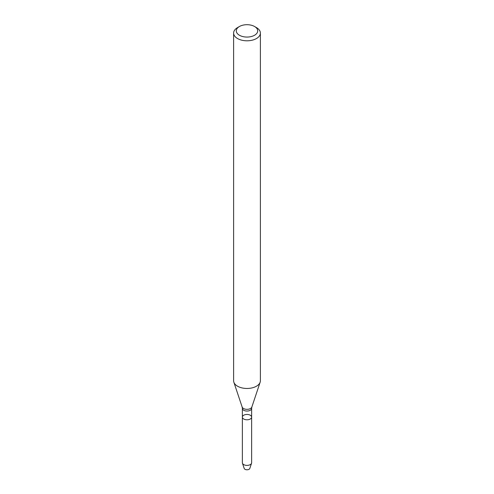 <?xml version="1.0" encoding="UTF-8"?>
<svg xmlns="http://www.w3.org/2000/svg" width="494" height="494" viewBox="0 0 494 494"><rect width="100%" height="100%" fill="white"/><g stroke="black" fill="none" stroke-linecap="round" stroke-linejoin="round"><path stroke-width="0.74" d="M250.273 419.011A4.631 2.674 180 0 1 245.228 419.591A4.631 2.674 180 0 1 242.369 417.121A4.631 2.674 180 0 1 247 414.447A4.631 2.674 180 0 1 251.631 417.121A4.631 2.674 180 0 1 250.273 419.011A4.631 2.674 180 0 1 245.228 419.591A4.631 2.674 180 0 1 242.369 417.121L242.369 462.724A4.631 2.674 180 0 0 242.449 463.23A4.631 2.674 180 0 0 245.642 465.28A4.631 2.674 180 0 0 250.273 464.613A4.631 2.674 180 0 0 251.551 463.23A4.631 2.674 180 0 0 251.631 462.724L251.631 417.121A4.631 2.674 180 0 1 250.273 419.011M254.571 26.509L256.466 27.602A13.387 7.731 180 0 1 260.387 33.067L260.387 380.738A13.387 7.731 180 0 1 260.147 382.202A13.387 7.731 180 0 1 256.466 386.203A13.387 7.731 180 0 1 243.079 388.13A13.387 7.731 180 0 1 233.853 382.202A13.387 7.731 180 0 1 233.613 380.738L233.613 33.067A13.387 7.731 180 0 1 237.534 27.602L239.429 26.509A10.707 6.181 180 0 1 254.571 26.509A10.707 6.181 180 0 1 254.571 35.253A10.707 6.181 180 0 1 239.429 35.253A10.707 6.181 180 0 1 239.429 26.509M260.387 33.067A13.387 7.731 180 0 1 256.466 38.538A13.387 7.731 180 0 1 241.875 40.212A13.387 7.731 180 0 1 233.613 33.067M251.551 463.23L249.803 468.448A2.859 1.649 180 0 1 249.019 469.3A2.859 1.649 180 0 1 246.16 469.708A2.859 1.649 180 0 1 244.197 468.448L242.449 463.23M251.631 417.121L251.631 408.377A4.631 2.674 180 0 1 250.273 410.267A4.631 2.674 180 0 1 245.228 410.847A4.631 2.674 180 0 1 242.369 408.377L242.369 417.121M251.631 408.377L251.847 407.031A4.934 2.853 180 0 1 250.489 408.507A4.934 2.853 180 0 1 245.555 409.217A4.934 2.853 180 0 1 242.153 407.031L233.853 382.202M242.369 408.377L242.153 407.031M251.847 407.031L260.147 382.202"/></g></svg>

